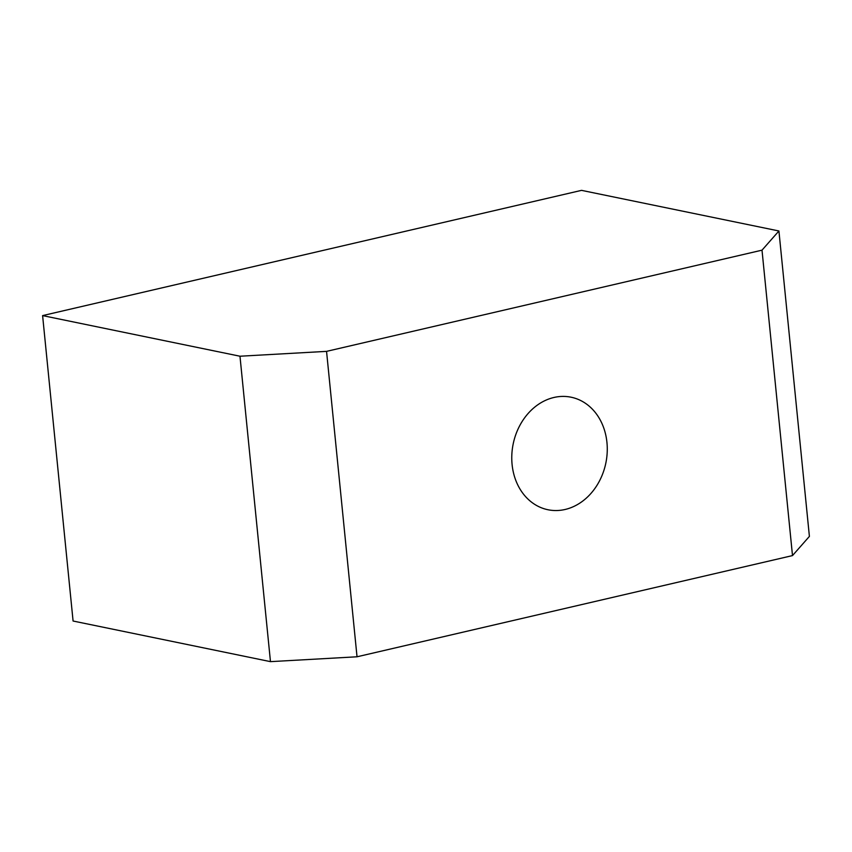 <?xml version="1.0" encoding="UTF-8"?>
<svg xmlns="http://www.w3.org/2000/svg" width="852" height="852" viewBox="0 0 852 852"><rect width="100%" height="100%" fill="white"/><g stroke="black" fill="none" stroke-linecap="round" stroke-linejoin="round"><path stroke-width="1.28" d="M553.928 397.479A57.446 47.297 -78.4 0 1 571.096 397.213A57.446 47.297 -78.4 0 1 607.178 452.721A57.446 47.297 -78.4 0 1 565.11 509.475A57.446 47.297 -78.4 0 1 547.942 509.741A57.446 47.297 -78.4 0 1 511.86 454.233A57.446 47.297 -78.4 0 1 553.928 397.479M778.92 230.977L581.533 190.358L42.6 315.602L73.08 621.023L270.467 661.642L239.976 356.221L326.55 351.365L762.007 250.168L778.92 230.977L809.4 536.398L792.498 555.589L762.007 250.168M42.6 315.602L239.976 356.221M326.55 351.365L357.031 656.786L792.498 555.589M357.031 656.786L270.467 661.642"/></g></svg>
